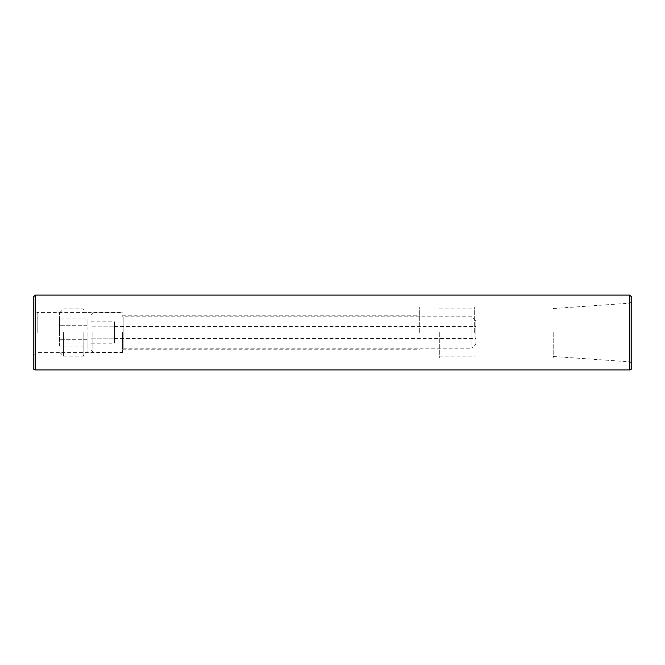 <?xml version="1.0" encoding="UTF-8"?>
<svg xmlns="http://www.w3.org/2000/svg" width="665" height="665" viewBox="0 0 665 665"><rect width="100%" height="100%" fill="white"/><g stroke="black" fill="none" stroke-linecap="round" stroke-linejoin="round"><path stroke-width="0.5" stroke-dasharray="3.33 2.49" d="M553.205 332.5L553.205 358.028L553.205 332.5M474.66 332.5L474.66 306.972L474.66 332.5M439.316 332.5L439.316 358.028L439.316 332.5M419.682 332.5L419.682 306.972L419.682 332.5M122.393 332.5L122.393 352.525L122.393 332.5M37.174 332.5L37.174 312.475L37.174 332.5M33.25 332.5L33.25 354.794L33.25 310.206L37.174 312.475L122.393 312.475M33.25 367.945L33.25 297.056M631.75 367.945L631.75 297.056M631.75 332.5L631.75 363.14L631.75 332.5M629.788 369.906L629.788 295.094M90.98 326.831L90.98 338.169L114.546 338.169L114.546 326.831L114.546 343.838L114.546 338.169L90.98 338.169L90.98 326.831L114.546 326.831L114.546 321.162L114.546 326.831L90.98 326.831L90.98 321.162L90.98 326.831M90.98 321.162L114.546 321.162M90.98 343.838L90.98 338.169L90.98 343.838L114.546 343.838M114.546 332.5L114.546 338.394L114.546 332.5M122.393 348.992A0.781 0.781 0 0 1 123.183 348.211L123.183 316.789L123.183 348.211L471.917 348.211L471.917 332.5L471.917 348.211L475.841 344.279L475.841 332.5L475.841 344.279M471.917 332.5L471.917 316.789L471.917 332.5M475.841 332.5L475.841 320.721L475.841 332.5M90.98 332.5L90.98 350.172L90.98 332.5M92.942 332.5L92.942 352.134L92.942 332.5M59.559 346.108L59.559 318.892L59.559 346.108L87.049 346.108L87.049 339.3L87.049 346.108M87.049 339.3L59.559 339.3L87.049 339.3L87.049 325.7L87.049 339.3M87.049 325.7L59.559 325.7L87.049 325.7L87.049 318.892L87.049 325.7M87.049 318.892L59.559 318.892M63.491 332.5L63.491 356.066L63.491 332.5M59.559 332.5L59.559 312.866L59.559 332.5M83.125 332.5L83.125 356.066L83.125 332.5M87.049 332.5L87.049 352.134L87.049 332.5M35.212 369.906L35.212 295.094M474.66 358.028L553.205 358.028M474.66 306.972L553.205 306.972M439.316 356.066L474.66 356.066M439.316 308.934L474.66 308.934M419.682 358.028L439.316 358.028M419.682 306.972L439.316 306.972M122.393 349.192L419.682 349.192M122.393 315.809L419.682 315.809M33.25 354.794L37.174 352.525L122.393 352.525M553.205 356.465L629.788 361.818L631.75 363.14M553.205 308.535L629.788 303.182L631.75 301.86M475.841 320.721L471.917 316.789L123.183 316.789L122.393 316.008M114.546 338.394L475.841 338.394M114.546 326.606L475.841 326.606M90.98 350.172L92.942 352.134L122.393 352.134M90.98 314.828L92.942 312.866L122.393 312.866M59.559 352.134L63.491 356.066L83.125 356.066L87.049 352.134M59.559 312.866L63.491 308.934L83.125 308.934L87.049 312.866"/><path stroke-width="1" d="M33.25 310.206L33.25 367.945A1.962 1.962 0 0 0 35.212 369.906L629.788 369.906A1.962 1.962 0 0 0 631.75 367.945L631.75 297.056L629.788 295.094L629.788 369.906M35.212 369.906L35.212 295.094L33.25 297.056L33.25 332.5M35.212 295.094L629.788 295.094"/></g></svg>

